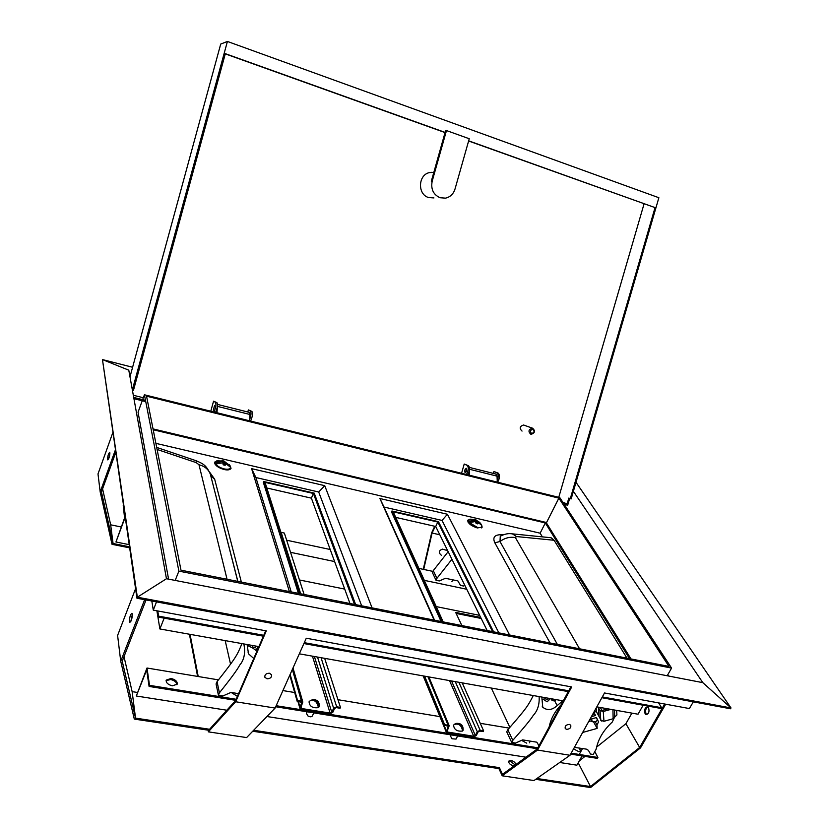 <?xml version="1.0" encoding="UTF-8"?>
<svg xmlns="http://www.w3.org/2000/svg" width="829" height="829" viewBox="0 0 829 829"><rect width="100%" height="100%" fill="white"/><g stroke="black" fill="none" stroke-linecap="round" stroke-linejoin="round"><path stroke-width="1.24" d="M442.997 549.264L442.406 549.13C438.686 550.632 438.334 552.663 441.318 555.223M466.623 468.551L465.608 472.623M497.286 482.115L497.037 476.136L495.887 474.043M249.508 420.79L249.912 414.479L249.301 412.365M216.98 412.738L217.488 405.36M109.884 452.883C109.677 456.478 108.962 458.81 107.739 459.877L107.542 459.38C107.749 455.784 108.464 453.453 109.687 452.396L109.884 452.883M647.895 706.982C645.646 708.412 645.045 710.733 646.092 713.935L646.775 714.66M645.097 713.759C644.071 709.779 644.921 707.469 647.636 706.857L648.568 707.686C649.604 711.676 648.765 713.976 646.04 714.608L645.097 713.759M515.265 765.012L510.477 761.354L508.571 761.633M515.814 764.607C515.431 762.597 513.814 761.198 510.965 760.421L508.695 761.157C508.56 763.25 510.136 764.794 513.431 765.799L514.115 765.851M129.448 621.512L129.801 622.382C131.334 621.335 132.174 618.579 132.308 614.113L131.956 613.263C130.422 614.299 129.593 617.045 129.448 621.512M231.208 692.464L237.415 696.35M573.564 748.877L578.569 751.551L581.295 750.742M580.911 751.198L579.119 747.955M172.349 685.821L177.219 684.184C177.479 681.511 175.437 679.604 171.116 678.464L166.214 680.101C165.955 682.775 168.007 684.681 172.349 685.821M176.909 684.744C176.639 682.215 174.567 680.485 170.67 679.531L166.09 680.619M569.357 724.401L570.735 725.199C571.243 727.675 569.875 729.064 566.632 729.365L565.243 728.556C564.746 726.069 566.114 724.691 569.357 724.401M266.99 678.796C270.254 678.723 271.788 677.397 271.591 674.806L269.435 673.231C266.182 673.293 264.648 674.619 264.824 677.21L266.99 678.796M423.692 569.419L432.085 533.037L439.805 534.778M693.313 701.852L689.396 708.557L604.507 692.971L570.02 755.271L537.524 750.069L571.709 686.951L306.284 638.226L275.114 708.07L235.674 701.759L266.296 630.879L153.282 610.134L156.515 601.875M226.835 710.225L136.308 696.008L146.681 669.956L149.085 686.433L235.695 700.329M275.705 706.754L537.358 748.742M570.673 754.089L597.398 758.38L597.916 757.468L594.787 751.644M136.308 696.008L146.992 668.019L149.521 685.345L236.151 699.272M149.085 686.433L149.521 685.345M509.224 728.121L480.25 723.313M440.541 716.722L337.973 699.707M294.689 692.526L282.927 690.578M218.452 679.873L146.992 668.019M559.72 762.493L576.88 765.188L582.051 755.924M276.171 705.707L537.866 747.799M571.191 753.167L597.916 757.468M521.576 740.359L526.736 743.167M525.969 757.198L266.948 716.525M225.187 640.61L230.555 664.174M115.956 541.99L125.024 517.648L123.231 505.4L124.568 517.99L115.956 541.99L129.106 544.643M436.251 606.61L479.67 615.367M252.741 731.23L498.913 768.597L499.41 767.654L253.664 730.276M499.41 767.654L502.478 774.338L537.233 748.97L570.891 686.806M536.902 778.493L590.486 786.555L639.667 747.468L664.682 704.018M578.207 762.825L590.486 786.555M480.696 617.45L455.66 612.413L461.867 625.584M491.317 688.06L509.856 727.385M121.221 526.985L110.661 524.809L102.578 488.851M129.428 546.798L113.065 543.503L110.661 524.809M190.038 634.34L198.224 676.526M137.272 692.443L132.132 691.624L135.541 718.132L122.236 661.2L146.059 599.927M275.114 708.07L246.607 737.572L208.328 731.852L208.442 729.095L135.541 718.132M208.442 729.095L208.67 730.245L235.581 700.588L265.726 630.776M299.456 579.979L344.698 589.087M207.996 730.142L134.298 719.085L120.733 661.241L144.65 599.668M189.416 634.237L197.592 676.412M129.583 547.845L112.029 544.321L100.195 491.97L97.998 473.939L112.754 432.811M456.137 613.429L481.203 618.465M535.731 779.322L590.58 787.55L640.537 747.862L665.687 704.204M498.913 768.597L502.208 775.799L533.98 780.545L570.02 755.271M501.887 773.229L501.39 774.172M466.748 589.253L424.334 580.362M334.615 561.565L290.554 552.332M286.658 540.218L330.201 549.503M418.894 568.404L432.914 571.388M142.64 399.63L144.412 394.78L559.782 497.587L671.583 668.081L178.877 571.119L175.199 580.424M168.577 579.139L138.06 412.22L142.236 400.749M180.991 570.186L668.982 666.423L558.881 498.136L146.546 396.179L180.991 570.186M151.811 601.004L153.282 610.134M667.19 675.759L671.583 668.081M144.412 394.78L178.877 571.119M100.195 491.97L115.293 450.178M120.733 661.241L117.604 635.449L135.552 588.725M576 482.291L731.002 707.956L137.345 597.201L102.464 359.579L136.951 598.237L137.345 597.201L166.463 578.735L128.785 370.18L102.464 359.579L132.609 367.268M668.568 676.029L667.759 674.775M136.951 598.237L730.504 708.774L731.002 707.956L702.826 682.661L573.378 491.317M702.826 682.661L166.463 578.735M546.384 522.861L558.881 498.136M263.394 636.195L158.246 617.077L157.22 610.859M658.62 702.909L661.625 707.728L661.179 708.494L601.885 697.717M568.279 691.614L303.901 643.553M263.777 635.294L158.619 616.144L157.759 610.963M661.625 707.728L602.32 696.93M568.715 690.816L304.295 642.672M158.619 616.144L158.246 617.077M208.328 731.852L235.674 701.759M130.806 621.543L132.339 614.341M132.132 691.624L123.998 656.651M579.212 761.001L584.994 756.39M596.642 747.084L625.895 723.717L631.895 713.127M501.991 773.239L501.493 774.182M502.208 775.799L537.524 750.069M625.895 723.717L639.667 747.468M423.256 569.326L431.712 532.674L434.728 526.28M109.894 453.764L108.682 458.769M113.065 543.503L101.449 491.98L115.666 452.696M432.085 533.037L435.215 526.384M215.892 411.712L216.649 410.106L216.452 412.604M469.566 475.255L469.432 470.727M468.706 473.141L468.758 475.058M213.281 410.231L214.597 405.464L213.385 410.251M214.017 412.003C215.913 407.557 216.4 404.324 215.467 402.314L213.561 401.174L210.794 411.205M215.55 412.386C217.447 407.941 217.923 404.707 216.991 402.697L213.561 401.174M249.57 419.723C251.135 415.495 251.415 412.614 250.431 411.07L248.368 409.909L247.788 411.992M250.586 421.059C252.524 416.676 252.969 413.474 251.933 411.443L248.368 409.909M497.638 482.209C499.825 478.26 500.042 475.255 498.291 473.183L493.918 471.494L493.359 473.411M497.213 480.447C498.592 476.748 498.519 474.219 497.017 472.862L493.918 471.494M466.364 468.302C464.768 469.214 464.344 470.675 465.1 472.685L465.11 472.685C466.706 471.763 467.121 470.302 466.364 468.302L466.364 468.302M467.763 474.81C469.929 470.82 470.167 467.784 468.499 465.722L464.209 464.043L461.566 473.276M466.458 474.489C468.623 470.489 468.862 467.463 467.204 465.39L464.209 464.043M432.987 172.473L431.329 172.328M433.95 197.934L428.603 197.551C417.236 194.421 418.065 174.525 429.681 172.556L433.805 172.442M432.168 181.261C430.707 189.157 433.349 194.649 440.075 197.737L445.515 198.141C450.23 197.064 453.39 194.038 455.007 189.043L469.255 138.744L446.479 130.557L445.598 130.65L431.308 181.271L432.168 181.261L446.479 130.557M532.798 429.37C530.073 430.106 529.679 431.463 531.617 433.443C534.332 432.707 534.726 431.349 532.798 429.37M530.85 434.282C527.969 431.505 528.477 429.453 532.373 428.137L532.612 428.189C535.493 430.987 534.985 433.039 531.068 434.334L530.85 434.282M524.135 425.184L523.534 425.008C519.679 426.303 519.182 428.324 522.042 431.08M563.399 503.11L567.088 504.022L568.829 498.053L570.29 498.695L655.045 207.602L468.613 141.013M569.658 498.416L567.678 505.224L564.238 504.384M143.334 397.744L133.324 395.278M644.06 203.861L558.756 497.338M132.35 389.899L227.415 41.45L220.711 44.082L129.987 376.853M227.415 41.45L658.868 197.727L571.171 498.913L570.29 498.695M144.671 401.35L133.935 398.708M445.1 132.402L225.333 53.667L133.459 390.345L132.381 390.076M468.665 140.837L655.045 207.602M132.723 390.158L132.526 390.894M567.088 504.022L562.736 502.084M133.707 397.433L145.075 400.231M225.281 53.864L445.049 132.578M483.608 730.836L480.157 730.276L477.276 731.696L475.328 735.468L473.732 736.266L447.847 732.09L447.225 730.929L449.194 725.748L444.52 724.442L444.116 725.23L448.292 726.214L446.292 732.131L473.328 737.033L476.198 735.613L478.157 731.841L479.753 731.054L483.203 731.613L483.608 730.836L462.219 682.868M444.52 724.442L424.603 676.163M444.116 725.23L423.857 676.029M471.048 519.12L467.732 520.197C467.825 523.286 471.017 525.866 477.297 527.949L482.209 527.13L480.996 523.98M218.773 460.478L214.69 462.095C214.649 465.131 217.778 467.608 224.068 469.535C227.892 470.302 230.213 469.898 231.042 468.312L229.177 464.509M349.983 603.512L311.393 498.156L313.403 493.473L265.021 482.364L300.461 593.751M311.393 498.156L266.814 487.991M354.511 604.414L313.403 493.473M487.193 630.579L435.712 526.498L437.816 522.042L393.184 511.794L443.194 621.895M435.712 526.498L395.723 517.379M492.561 631.636L437.816 522.042M156.888 610.797L159.883 628.962L258.886 646.62M299.321 653.822L563.264 700.888M596.818 706.868L638.029 714.215L643.149 705.22M498.84 632.869L442.033 520.436L384.055 507.068L434.531 620.185M493.607 631.843L438.479 521.679L391.93 510.985L391.526 511.897L441.08 621.481M372.066 607.875L324.73 485.67L251.601 468.644L289.362 591.564M542.373 536.86L540.135 533.192L155.883 443.36M509.576 634.993L447.411 514.249L379.91 498.519L434.106 620.102M361.662 605.823L318.699 492.011L255.881 477.535L291.238 591.927M355.672 604.642L314.222 493.131L263.767 481.535L263.373 482.488L298.419 593.346M164.173 618.154L159.883 628.962M631.004 658.931L546.124 522.436L153.023 428.904M629.512 658.64L545.316 522.944L153.189 429.754M549.554 537.586L551.088 537.741L554.104 540.27L626.993 658.143M540.135 533.192L545.316 522.944M324.73 485.67L318.699 492.011M251.601 468.644L255.881 477.535M263.767 481.535L299.269 593.512M447.411 514.249L442.033 520.436M379.91 498.519L384.055 507.068M391.93 510.985L442.106 621.688M550.404 698.588L549.751 699.22L549.824 698.484M544.239 697.49L543.99 699.728L547.119 701.831L549.751 699.22M550.477 698.609L547.119 701.831M541.834 697.065L542.746 707.22C547.244 710.785 552.041 710.246 557.15 705.614L562.85 700.816M533.285 695.541C527.772 706.235 526.736 708.007 507.825 729.717L506.726 731.8L511.69 742.442L512.809 740.349L507.825 729.717M539.13 696.578C539.606 704.453 537.617 710.774 533.161 715.531C530.902 719.282 524.115 727.551 512.809 740.349M538.964 745.779L536.84 742.193L522.653 739.882L515.493 743.064L511.69 742.442M541.959 699.303L544.052 699.251M547.834 698.132L547.814 699.78L546.114 699.479L544.954 697.624M561.192 704.702C554.87 711.344 550.839 718.784 549.109 727.033M552.021 698.878L552.062 700.536L553.762 700.837L556.528 699.686M553.668 699.179L552.487 699.759M551.119 698.723L552.062 700.536M477.691 523.876L475.939 523.099L475.463 521.545L468.986 522.384L477.276 527.348C480.685 527.969 482.188 527.317 481.773 525.389L477.67 522.052L478.074 523.586L477.504 523.824M481.784 525.42L481.348 527.928M470.53 519.172L469.421 519.358L468.426 521.358L474.727 520.197L474.219 519.389L469.421 519.358L467.846 520.591M475.846 522.26L476.582 520.861L476.074 519.938L474.447 519.804M467.888 521.824L468.426 521.358L468.033 522.115M480.53 523.752L476.893 521.058L479.763 522.457L481.152 524.446M475.991 522.757L476.924 520.705L476.074 519.938M475.048 521.451L475.38 520.032L474.654 521.42M474.457 521.41L474.727 520.197L468.592 521.69M478.074 523.586L477.483 522.052M477.67 523.793L476.105 523.192L475.411 521.493L476.043 523.13M468.468 522.767L475.338 521.534M464.478 584.652L463.774 586.093L460.499 585.409L457.888 580.922L445.453 578.29L439.329 580.953L436.002 580.248L432.386 572.497L433.277 570.621L436.904 578.373L436.002 580.248M451.929 559.274L436.904 578.373M448.157 551.658L433.277 570.621M215.685 463.691L215.644 463.712C217.125 466.053 219.954 467.784 224.131 468.903C228.203 469.67 230.369 469.09 230.638 467.162L225.467 463.38L225.592 464.965L224.918 465.214M230.068 469.359L230.586 467.09M214.68 463.318L215.343 462.603L222.504 461.421L222.048 460.706L223.84 460.986L216.67 460.903L215.022 463.463L214.835 462.541M230.213 466.572L225.011 462.395L229.664 465.1M218.089 460.572L216.67 460.903L214.618 463.069M223.488 464.779L224.545 461.276L222.483 460.675M225.592 464.965L223.581 464.914M223.084 464.395L222.877 462.769L215.146 464.064M223.851 464.872L225.084 462.022L224.545 461.276M223.198 463.556L224.172 461.463L223.084 462.914M222.265 462.665L222.721 461.722L222.048 460.706M222.711 461.784L222.473 462.686L222.504 461.421L215.509 462.955M225.136 465.162L225.353 463.37M215.043 464.147L222.804 462.779M247.115 644.516L248.493 653.791L253.757 658.506M241.954 643.594C237.042 655.552 236.089 657.532 217.053 681.656L216.068 683.977L218.41 695.158L219.405 692.826L217.053 681.656M243.84 643.936C245.602 652.817 244.213 659.905 239.664 665.19C237.571 669.386 230.814 678.599 219.405 692.826M238.576 693.666L230.97 692.422L223.001 695.904L218.41 695.158M247.301 645.408L252.669 647.946M255.208 645.967L255.446 647.822L253.384 647.449L251.736 645.345M255.581 646.029L255.819 646.952M258.648 646.579L257.964 647.273L257.943 646.444M252.638 646.506L252.669 648.019L255.829 650.278L257.964 647.273M257.788 649.169L255.829 650.278M340.45 707.417L336.667 706.795L333.641 708.287L331.787 712.277L330.108 713.106L301.683 708.526L300.927 707.292L302.823 702.039L301.404 701.033L297.528 700.391L297.145 701.23L301.818 702.422L299.953 707.137L299.891 708.339L301.31 709.344L329.724 713.924L332.75 712.432L334.605 708.443L336.284 707.624L340.066 708.235L340.45 707.417L324.667 658.35M280.917 532.332L284.357 533.068L304.119 594.476M297.528 700.391L290.15 674.381M297.145 701.23L289.787 675.2M453.784 724.898L453.525 725.178C454.147 729.738 457.183 731.686 462.623 731.023L463.121 730.204C463.318 725.282 461.007 723.023 456.199 723.416L455.608 724.007M462.105 728.515L463.069 729.178L462.333 729.821C461.183 725.168 458.572 723.365 454.52 724.411L455.266 723.769M450.51 736.079L451.94 738.763L456.064 739.074L457.66 735.955M463.069 729.178C462.24 725.106 459.95 723.178 456.199 723.416M309.238 701.572L309.051 701.811C309.497 706.422 312.657 708.349 318.512 707.614L319.331 706.422C319.445 701.686 317.165 699.417 312.492 699.614L311.424 700.267M317.787 704.805L319.03 705.697L318.087 706.339C316.833 701.458 314.212 699.583 310.222 700.723L311.176 700.08M306.419 713.22L307.694 715.79C309.88 717.064 311.445 717.126 312.378 715.966L313.797 712.867M319.03 705.697C318.222 701.666 316.046 699.635 312.492 699.614M614.766 717.075L616.911 714.94L616.672 710.412M574.393 747.375L586.331 749.126L588.393 750.318L590.486 754.038L593.201 754.473L596.041 749.416L596.973 745.82C599.326 737.219 604.424 729.292 612.268 722.038L614.683 716.93M596.269 711.386L601.533 721.043M591.409 716.639L595.512 715.5L594.735 713.862L592.621 714.443M592.165 721.696L595.896 721.707L597.502 720.007L598.569 721.935L596.486 717.551L589.896 719.375M598.569 721.935L596.973 724.888L595.222 721.707M582.652 732.463L597.16 728.411L596.973 724.888M596.942 724.898L595.181 721.707M597.16 728.411L593.46 721.707M597.502 720.007L596.279 717.613M591.201 720.888L588.663 721.593M595.512 715.5L594.621 713.893M598.465 707.158L599.035 716.639M593.357 713.116L596.3 711.033M600.797 720.36L603.968 721.292L613.139 718.743L614.683 717.075M606.88 708.66L604.009 708.153M603.968 721.292L603.253 711.489L610.88 709.375M598.507 707.79L600.051 710.536L600.787 720.328M607.854 708.836L601.999 710.453L600.331 707.489M603.253 711.489L600.051 710.536M249.912 414.479L217.478 406.386M469.618 469.297L497.037 476.136M216.991 402.687L215.467 402.303L216.991 402.697M468.499 465.722L467.204 465.39L468.499 465.711M480.157 730.276L458.893 682.277M477.276 731.696L455.266 681.625M475.328 735.468L451.536 680.961M473.732 736.266L449.536 680.609M447.847 732.09L447.308 730.774M448.043 725.023L427.992 676.765M448.271 726.971L447.805 725.841M446.334 730.784L423.774 676.018M550.031 642.962L494.83 542.808C492.219 536.985 494.954 534.29 503.027 534.736L503.276 534.757M209.468 471.95L214.659 479.193L241.353 582.093M227.053 579.274L198.991 464.748L196.224 462.634L157.095 449.442M210.493 474.779L210.929 476.136L214.659 479.193M198.991 464.748C204.639 466.199 208.4 469.287 210.307 474.022L210.773 475.608M196.224 462.634L196.214 460.758M554.104 540.27L516.467 536.55L515.41 537.627L579.564 648.786M494.83 542.808L499.991 541.513L500.27 536.239L501.234 535.689M557.368 644.413L499.991 541.513C504.913 537.886 510.053 536.591 515.41 537.627M510.436 533.669L512.384 533.855L516.467 536.55M554.487 700.536L557.15 705.614M477.421 522.073L476.437 523.493M474.872 520.56L474.582 521.42L474.851 520.26L474.064 519.503M225.053 465.256L223.685 464.945M225.177 463.421L224.286 464.955M336.667 706.795L321.041 657.698M300.689 593.792L281.135 532.373M333.641 708.287L317.507 657.065M331.787 712.277L314.378 656.506M330.108 713.106L312.44 656.164M301.683 708.526L301.186 706.743M301.404 701.033L292.347 669.459M301.787 703.096L301.476 702.028M299.953 707.137L298.326 701.417M591.305 721.085L592.082 721.696L591.73 718.867M591.274 721.023L591.139 719.033M594.652 710.785L594.714 712.733M612.932 709.738L613.139 718.743M447.65 550.622L442.406 549.13M469.515 467.452L496.167 474.115M249.488 412.417L217.509 404.417M433.795 172.453L429.681 172.556M532.373 428.137L523.534 425.008M449.194 725.748L428.873 676.92M446.189 731.883L423.173 675.904M237.861 581.409L210.556 474.996M237.768 581.388L210.307 474.022C206.038 464.862 203.136 463.857 196.4 460.82L156.691 447.411M501.13 535.741L500.27 536.239C507.172 532.56 511.845 533.803 512.384 533.855L551.088 537.741M529.41 742.784L530.301 741.126M542.176 706.101L542.746 707.22M481.276 524.602L479.763 522.457L475.38 519.659M481.773 525.379L477.628 522.001L476.395 523.482M451.878 581.709L452.789 579.844M230.607 468.623L230.763 467.525M230.431 466.851L230.224 465.908L223.84 460.986M224.265 464.955L225.447 463.328L230.763 467.463M248.109 652.268L248.493 653.791M302.823 702.039L293.01 667.967M299.818 708.07L297.912 701.355M454.924 723.976L453.525 725.178M450.479 736.142L451.111 734.909M310.492 700.453L309.051 701.811M306.398 713.282L307.082 711.79M579.471 754.017L582.538 748.514M596.196 707.987L596.3 711.137M614.527 710.028L614.683 717.178"/></g></svg>
